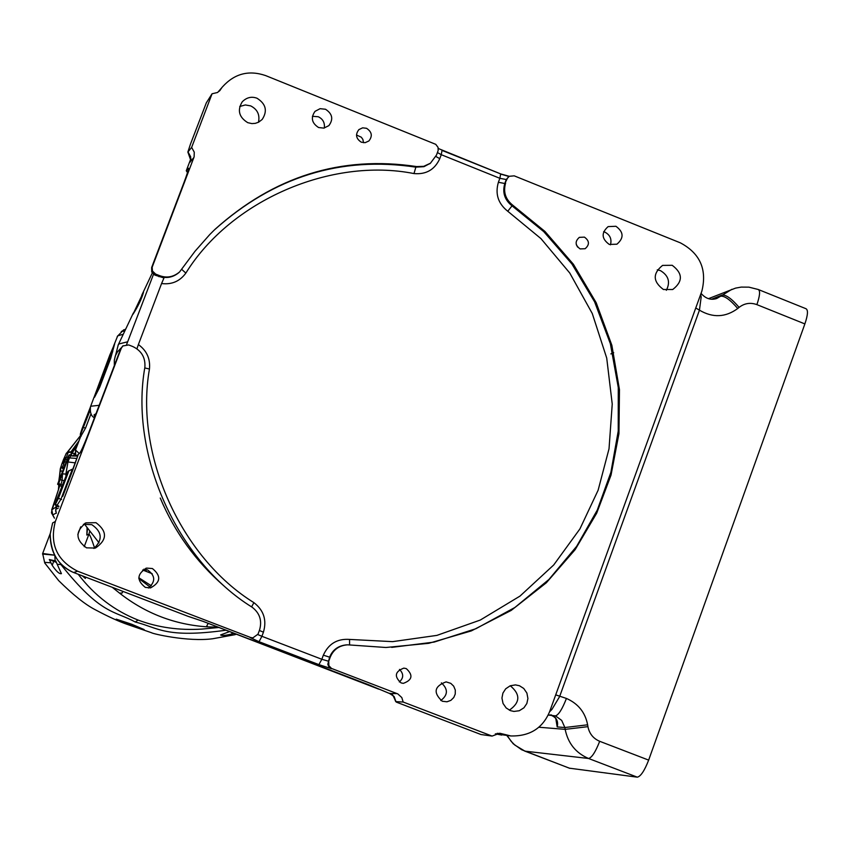 <?xml version="1.0" encoding="UTF-8"?>
<svg xmlns="http://www.w3.org/2000/svg" width="850" height="850" viewBox="0 0 850 850"><rect width="100%" height="100%" fill="white"/><g stroke="black" fill="none" stroke-linecap="round" stroke-linejoin="round"><path stroke-width="1.27" d="M695.757 307.987L699.444 310.165L559.597 696.628L551.916 709.442L549.557 711.843M318.601 127.532L323.892 128.116L328.897 125.609C333.561 119.213 332.424 113.762 325.497 109.246L320.078 108.683L315.021 111.35C310.569 117.725 311.759 123.123 318.601 127.532M324.328 128.031C324.934 122.751 322.915 118.989 318.283 116.748L312.418 116.301M361.324 142.205L365.149 142.673L368.868 140.983C372.714 136.106 371.939 131.877 366.541 128.297L362.642 127.829L358.891 129.604C355.162 134.481 355.969 138.678 361.324 142.205M363.545 142.726L362.886 139.474L361.356 137.243L356.49 135.001M247.743 122.666L251.898 123.601L255.298 123.356L258.591 122.209L262.193 119.436C267.686 110.957 265.954 103.891 257.008 98.228C251.536 96.231 246.617 97.421 242.239 101.809C237.129 110.245 238.967 117.194 247.743 122.666M258.453 122.272C260.047 114.835 257.465 109.384 250.697 105.899L245.352 104.954L239.742 106.484M609.291 244.439L616.909 244.205C624.081 238.021 623.762 232.05 615.931 226.281L608.133 226.61C601.131 232.826 601.513 238.765 609.291 244.439M610.449 244.821C611.947 239.169 610.109 234.94 604.913 232.146L603.628 231.731M580.114 248.912L585.129 248.721C589.73 244.704 589.496 240.837 584.439 237.129L579.349 237.352C574.823 241.389 575.089 245.236 580.114 248.912M577.596 247.074L576.311 244.651M663.414 289.499L672.732 289.51C683.06 281.456 682.89 273.381 672.201 265.296L662.564 265.402C652.545 273.53 652.832 281.562 663.414 289.499M666.336 290.286C670.544 282.136 668.589 275.591 660.461 270.629L657.284 269.811M442.255 701.239L446.983 701.792L450.872 700.368L453.772 697.521L455.239 694.067L455.303 690.041L453.677 686.141L450.766 683.347L446.091 681.881C434.276 686.237 433.001 692.686 442.255 701.239M440.789 700.528C448.035 695.013 448.237 689.127 441.394 682.869M401.041 682.89L403.293 683.368C412.356 680.074 413.355 675.155 406.279 668.61L403.835 668.121C394.921 671.532 393.996 676.451 401.041 682.89M399.33 681.966C403.75 677.992 403.793 673.806 399.479 669.407M510.414 710.632L513.931 711.439L519.276 710.738L523.94 707.795L526.851 703.492L527.914 698.519L526.894 693.058L523.749 688.468L519.456 685.737L515.461 684.898L510.191 685.791L505.676 688.819L502.913 693.101L501.946 698.062L503.03 703.449L506.164 707.954L510.414 710.632M509.341 710.164C520.296 702.514 520.604 694.376 510.266 685.759M145.308 587.382L150.546 587.903C160.756 582.314 161.373 575.864 152.405 568.533L146.636 568.108C136.903 573.92 136.468 580.348 145.308 587.382M148.442 588.03C155.762 581.602 155.433 575.546 147.443 569.872L143.82 569.213M86.477 547.836L95.434 548.059C107.281 539.878 107.472 531.42 96.007 522.697L86.02 522.835C75.172 531.324 75.331 539.654 86.477 547.836M93.925 548.463C102.903 539.782 102.191 531.845 91.811 524.663L83.417 524.291M413.982 173.57C331.203 157.133 230.807 200.313 185.852 273.094C179.849 281.297 171.764 284.782 161.574 283.539L138.38 344.569C146.752 350.636 150.439 358.774 149.451 369.017C134.417 454.091 180.519 557.186 253.906 602.65C263.776 610.3 266.953 620.149 263.426 632.188L261.896 636.299L321.831 659.271L323.351 655.169C328.525 643.79 337.269 638.541 349.573 639.423L392.583 641.644L436.911 635.386L480.282 620.054L519.998 596.094L553.722 564.963L579.923 528.913L598.124 490.216L609.025 448.779L612.234 404.047L606.719 358.084L592.28 313.533L569.766 273.02L540.919 238.584L507.769 211.257C498.142 203.617 495.008 193.959 498.387 182.282L499.853 178.309L441.256 154.689L439.769 158.674C434.711 169.702 426.116 174.664 413.982 173.57L415.862 167.153L423.948 166.674L430.344 163.274M161.574 283.539L163.976 277.95L154.87 275.092L155.646 274.093L159.726 275.697L158.95 276.707M136.946 348.797L138.38 344.569M153.499 274.306L126.618 344.537M209.791 234.515L194.979 251.303L179.594 271.926C173.538 277.026 166.908 278.279 159.726 275.697M187.499 172.593L186.278 170.754L188.36 168.204C188.806 168.81 187.287 173.74 183.812 182.994L151.629 267.548L151.725 271.968L154.87 275.092M214.742 229.564C274.061 176.258 341.339 155.263 416.596 166.568L415.862 167.153C340.691 155.869 273.477 176.843 214.232 230.084L209.791 234.526M155.646 274.093L152.469 271.044L152.161 267.24L194.119 156.857L194.268 152.182L191.643 147.401L212.064 93.776L217.664 92.459L222.572 86.774C234.526 73.599 248.869 69.87 265.604 75.576L435.763 144.341L438.069 147.411L438.154 150.535L436.496 155.072L430.429 163.221L423.683 166.356L416.596 166.568M442.34 150.535L500.692 173.921L499.853 178.309L506.271 179.531L509.224 176.301L514.207 175.844L680.361 242.845C700.028 253.332 707.2 269.418 701.877 291.082L549.674 711.535C542.704 728.259 529.763 736.398 510.829 735.951L499.779 733.242L492.076 736.079L403.176 702.036L401.816 697.574L397.789 693.898L331.489 668.429L328.865 665.667L328.716 661.279L321.831 659.271L318.899 664.626L331.373 668.663L328.897 666.814L327.813 664.381L329.587 657.167L323.351 655.169M507.121 178.957L504.804 183.504L498.387 182.282M508.725 176.673L506.271 179.531L504.804 183.504C502.212 192.504 504.624 199.952 512.04 205.838L512.89 205.296C505.463 199.399 503.051 191.951 505.644 182.941M512.89 205.296L544.977 231.455L573.389 264.244L596.19 302.728L611.851 345.249L619.459 389.651L618.949 433.627L611.033 475.108L596.679 513.219L575.142 549.653L546.369 582.739L511.222 610.396L471.314 630.912L428.783 643.312L385.932 647.487L347.597 644.821C339.203 645.458 333.413 649.57 330.236 657.156L328.716 661.279M55.356 521.454L121.316 348.171L122.836 345.971L128.69 344.93L132.791 346.545C141.525 350.721 145.552 357.616 144.883 367.243C129.327 454.378 176.928 560.798 252.184 607.251C259.803 613.158 262.246 620.755 259.537 630.052L258.007 634.174L252.854 637.883L250.686 637.511L77.605 571.211C56.865 560.586 49.449 544 55.356 521.454L52.636 522.941L50.193 534.023C50.703 553.329 58.523 566.153 73.652 572.518L188.296 616.42L203.373 621.467L368.826 684.834L389.661 693.536L397.099 693.6M123.091 345.748L120.774 348.596L88.23 434.095C84.022 444.922 81.175 451.297 79.688 453.22L78.328 454.325M189.465 616.781L203.299 621.435M189.337 616.749L189.879 616.877M69.041 570.254L69.668 570.626M403.176 702.036L395.93 701.622L396.429 702.153L481.015 734.538L492.076 736.079M393.306 695.906L389.661 693.536M78.37 454.187L62.762 496.336M193.874 157.558L189.911 162.137M191.643 147.401L187.85 152.097L190.464 144.149L206.316 102.861L212.064 93.776M186.278 170.754L190.517 159.609L187.914 152.15C190.613 156.793 191.484 159.279 190.517 159.609L186.32 170.68M700.676 294.376L701.176 297.043L700.102 295.97M495.369 733.826L510.829 735.951M548.186 715.073L555.496 715.87C558.631 714.903 562.275 709.091 566.44 698.445L555.709 694.864M50.203 533.981L50.182 534.013C50.065 551.778 57.417 564.411 72.25 571.923L70.656 571.147M65.418 489.398L72.93 469.668M701.176 297.043L699.444 310.165C712.768 318.017 725.528 317.464 737.736 308.507C730.394 299.922 724.721 295.811 720.704 296.183L716.731 298.499C710.919 300.411 705.691 298.69 701.048 293.367M550.46 709.367L551.916 709.442M555.496 715.87L561.701 720.418L564.867 727.526L557.175 726.92C558.631 721.055 556.282 717.049 550.109 714.914C554.891 715.923 557.218 718.739 557.069 723.361L557.175 726.92L555.836 718.781M569.447 768.188L637.298 777.166C640.719 776.422 644.502 770.737 648.656 760.112L804.876 323.924C807.893 314.999 808.244 309.921 805.959 308.709L758.232 289.489L748.914 287.151L741.232 287.098L735.569 288.118L708.454 298.669M152.192 573.707L142.641 570.021M143.406 292.283L143.523 292.198C141.695 298.807 138.178 306.181 132.961 314.309L143.406 292.283M121.04 348.011L117.385 351.974L115.313 355.927L114.325 360.156L114.346 364.979M54.634 555.188L42.691 554.062M42.659 554.402L42.861 553.488L54.612 555.156M67.83 471.58L56.854 499.29L55.133 504.815L56.939 505.506L60.934 499.269L72.367 469.168L68.382 471.091L57.641 498.801L68.276 471.368M234.26 633.314L231.667 634.015C225.197 635.577 221.521 635.874 220.628 634.929L229.702 631.561M56.95 505.495L58.724 506.897L55.154 504.804L58.438 498.302L68.956 470.688M55.686 504.486L58.979 506.239M72.367 469.168L73.259 468.775M57.194 564.283L61.423 573.654C59.373 574.154 56.302 571.381 52.211 565.324L49.311 559.523L55.834 561.021L57.194 564.283L60.913 564.559L60.042 562.934M226.164 630.201C165.197 638.648 158.111 627.608 135.246 622.009C114.134 610.385 101.32 615.283 60.913 564.559L61.572 564.549M94.605 548.027C91.747 539.357 89.877 534.714 88.974 534.108L84.203 546.699M89.696 531.367L88.974 534.108L86.806 535.064L87.082 528.583M218.142 627.13L207.772 626.886L206.773 625.908L208.239 623.337M122.974 591.398L122.06 593.088L119.542 593.119L112.253 587.297M84.373 576.619L85.382 578.446L82.301 575.822M78.2 574.249C94.403 595.436 114.378 610.714 138.114 620.075C157.887 627.491 179.148 630.487 201.896 629.085L209.493 628.362L201.896 629.074M49.311 559.523L53.72 561.329L52.211 565.324M56.249 562.328L53.72 561.329M108.301 361.038L109.788 355.077L114.686 343.751L110.723 358.286L99.641 387.366L94.541 397.269M107.95 360.91L98.409 386.484L112.752 351.475M109.788 355.077L94.031 397.418M124.865 330.894L121.242 331.617L125.747 329.024M94.701 396.748L111.637 353.281M75.395 455.664L75.597 450.075L79.262 453.528M90.228 407.533L82.025 428.793L80.336 434.095L80.569 436.677M91.056 413.621L85.563 428.06L80.548 436.772L75.363 450.351M89.983 408.978L82.769 428.188L89.973 409.743M77.892 455.653L76.734 455.812M75.639 455.685L78.136 454.867M75.65 453.401L75.597 450.075M80.368 434.095L80.846 433.712L81.026 436.401M80.846 433.712L90.036 410.539M72.399 456.036L77.764 456.046M77.786 455.961L71.304 455.696L69.583 457.619L67.957 462.017L65.886 474.066L66.459 474.066M71.113 455.515L71.708 453.273L74.927 453.496L75.342 452.774M66.98 452.827L68.308 451.817L70.975 451.913L78.944 440.927M55.909 509.001L58.172 508.364M51.691 509.819L57.014 506.441L55.972 508.821L57.301 505.665M78.816 441.277L71.166 451.892L72.133 451.159L70.401 455.249M78.126 443.084L70.816 455.398M80.718 435.338L66.566 453.167M63.814 458.798L61.657 464.451M60.339 468.998L58.384 489.919M62.411 471.229L60.435 470.921L60.446 469.561M59.139 481.833L69.158 455.324M71.23 455.589L69.392 454.877L58.65 483.512L62.252 485.138M71.496 455.664L69.339 454.856L58.65 483.512M61.699 486.572L57.588 484.224L58.778 481.695M57.588 484.224L68.871 455.217M69.328 455.303L71.474 455.664M65.886 475.586L65.886 474.066L62.432 473.864M61.03 484.426L62.093 480.346L63.984 480.569M74.927 453.496L73.355 455.547M76.978 458.426L68.584 457.863M56.706 505.421L55.962 506.122L56.185 505.527M56.971 505.516L56.153 505.208L55.962 506.122M59.957 485.138L52.169 508.544M55.633 511.286L56.366 507.429M63.835 467.426L62.709 466.533L66.608 456.886L67.756 457.332M55.739 509.596L56.281 513.347M66.608 456.886L68.053 452.391M52.232 508.364L51.776 509.575L52.764 514.972L54.453 518.128M64.271 462.092L66.13 457.236L64.324 458.596L62.475 463.42L64.271 462.092M66.332 453.284L68.032 452.359L67.787 453.549M62.709 466.533L60.318 468.881L60.446 469.944L60.382 469.041M62.156 463.08L60.297 468.775L59.096 479.974M63.336 459.999L66.289 453.284M63.304 468.839L61.859 467.702L62.836 466.884M66.353 453.294L68.308 451.817M66.895 452.944L80.729 435.381M58.852 480.601L60.456 469.752M60.934 471.166L60.477 468.701M66.417 453.241L67.639 451.998M551.512 714.956L548.176 715.094M151.629 267.548L151.799 270.895L153.159 273.179L159.29 276.165C166.462 278.747 173.071 277.483 179.127 272.393L179.594 271.926M181.783 269.439L185.852 273.094M435.912 156.474L439.769 158.674M437.442 152.543L441.256 154.689L442.032 150.418M391.712 647.381L434.138 642.09L475.936 628.702L514.888 607.484L548.951 579.456L576.661 546.316L597.263 510.117L610.906 472.281L618.237 431.067L618.279 387.536L610.364 343.708L594.607 301.824L571.891 263.936L543.756 231.636L512.04 205.838L507.769 211.257M349.594 644.906L349.573 639.423M346.747 644.842C338.438 645.554 332.722 649.666 329.587 657.167L330.236 657.156M257.837 634.567L261.896 636.299L259.059 641.707L318.899 664.626M259.388 630.466L263.426 632.188M251.589 606.857L253.906 602.65M144.787 367.944L149.451 369.017M508.948 176.502L500.873 174.133M252.758 637.883L250.123 637.543L259.059 641.707M332.021 668.663L331.373 668.663M250.123 637.543L250.686 637.511M77.605 571.211L73.652 572.518M219.768 90.663L220.564 89.601M395.93 701.622L394.145 696.543L389.927 693.281M121.316 348.171L120.774 348.596M120.923 348.553L122.527 346.258M72.909 469.721L78.338 454.219M190.283 162.074L190.666 156.74L188.073 152.012M712.938 299.274L720.704 296.183L731.914 289.287M501.999 733.784L497.133 733.327M62.783 496.283L65.397 489.419M711.503 299.253L722.075 295.046C726.091 294.674 731.765 298.786 739.107 307.371L737.736 308.507M566.44 698.445C578.213 703.662 585.268 712.449 587.626 724.806L587.924 726.654C589.337 733.667 593.258 738.544 599.686 741.296L648.656 760.112M804.876 323.924L756.893 304.629C750.412 302.303 744.494 303.216 739.107 307.371M587.924 726.654L565.165 729.364L564.867 727.526L587.626 724.806M599.686 741.296C595.531 751.942 591.823 757.669 588.572 758.487C575.79 753.004 567.991 743.304 565.165 729.364L538.932 727.239M756.893 304.629C759.932 295.694 760.378 290.647 758.232 289.489M507.237 735.611L511.201 741.391L514.888 745.11L524.939 751.156L588.572 758.487L637.298 777.166M524.503 750.986L569.893 768.357M144.404 569.224L146.859 571.657M118.054 345.249L118.915 343.963L127.659 341.796M234.94 633.569L234.706 634.737L236.47 634.153M45.124 563.55L45.05 562.371L50.671 562.796M150.025 587.021L138.847 578.584M231.667 634.015L232.22 632.528M58.438 498.302L61.551 499.502M71.23 469.678L72.696 470.231M80.729 526.851L77.839 534.48M55.101 560.83L54.867 555.624M207.772 626.886C175.026 624.782 145.616 613.53 119.542 593.119M135.246 622.009L138.114 620.075M131.846 624.293L144.128 629.563L138.699 628.309L116.248 619.151L131.846 624.293M122.74 591.313L122.06 593.088M87.55 528.487L86.806 535.064M123.271 334.241L117.693 335.856L113.624 345.993M99.184 405.312L90.897 406.215L90.397 406.98M94.701 417.106L94.042 414.938L96.018 413.631M94.339 417.679L94.435 417.786C91.184 416.213 89.866 412.516 90.504 406.714L94.106 397.078M98.802 387.271L99.641 387.366M109.873 358.201L110.723 358.286M83.555 427.55L85.563 428.06M75.427 462.889L67.086 461.848M58.693 484.649L58.767 488.686M62.443 474.279L62.093 480.346L60.233 479.623M67.989 459.446L68.871 459.627M52.764 514.972L56.121 513.039M64.77 461.72L65.843 462.092M64.621 465.322L63.58 464.663M65.694 459.287L66.767 459.669M68.361 452.508L71.262 452.126L72.133 451.159M62.464 466.894L63.761 467.617M58.884 484.723L58.937 488.134M63.24 468.998L61.784 467.712M62.847 466.947L63.792 467.521M64.324 458.596L65.567 459.085M500.692 173.921L438.292 148.506M430.429 163.221L429.664 163.816M509.235 176.301L500.799 173.963M508.385 176.885L509.224 176.301M221.595 88.081L219.247 91.216M252.291 637.914L252.854 637.883M203.341 621.467L378.643 689.116M395.749 701.643C393.221 695.417 391.723 692.973 391.287 694.333M146.636 568.108L145.743 568.352M86.02 522.835L84.734 523.462M50.182 534.013L52.615 522.952M160.246 498.036C174.728 532.238 195.904 561.478 223.752 585.767M501.734 735.08L495.359 733.837M610.852 353.908L613.721 352.718M506.897 735.579L513.209 743.771L521.634 749.732L569.734 768.326M84.405 524.046L99.046 542.821M138.826 577.766L151.343 585.778M133.322 313.044L118.288 344.76L114.325 360.156L114.389 365.373M152.288 273.009L141.716 295.332M234.706 634.737L212.776 638.743C187.584 642.122 151.651 633.505 151.693 632.793L128.106 624.676C119.213 621.669 108.258 616.686 95.243 609.726C85.297 604.594 73.121 594.904 58.703 580.656L44.742 562.987L42.723 553.86M42.564 553.732L50.214 533.63M219.024 627.47L201.896 629.085M87.114 529.242L86.987 527.701M123.76 329.768L117.247 336.473M75.639 455.473L75.608 450.659M80.336 434.095L80.527 436.794M55.675 509.947L55.93 508.948M52.711 508.077L59.883 485.106M68.032 452.359L71.262 452.126M52.169 508.428L51.468 512.837L54.432 518.181"/></g></svg>
